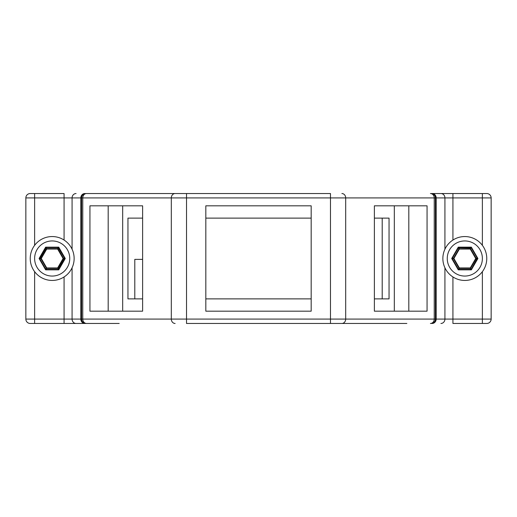<?xml version="1.0" encoding="UTF-8"?>
<svg xmlns="http://www.w3.org/2000/svg" width="517" height="517" viewBox="0 0 517 517"><rect width="100%" height="100%" fill="white"/><g stroke="black" fill="none" stroke-linecap="round" stroke-linejoin="round"><path stroke-width="0.78" d="M491.15 319.079L482.374 319.079L482.374 323.468L486.762 323.468A4.388 4.388 0 0 0 491.15 319.079L491.15 197.921A4.388 4.388 0 0 0 486.762 193.532L431.01 193.532A4.388 4.388 0 0 1 435.404 197.921L452.931 197.921L452.931 240.043M90.895 323.468L30.238 323.468A4.388 4.388 0 0 1 25.85 319.079L25.85 197.921L435.404 197.921L435.404 319.079L435.404 197.921A4.388 4.388 0 0 0 431.01 193.532L432.173 193.532A4.388 4 90 0 1 436.174 197.921L436.174 319.079L444.924 319.079L444.924 267.787M25.85 319.079L81.596 319.079L81.596 197.921A4.388 4.388 0 0 1 85.99 193.532L330.479 193.532L330.479 319.079L345.686 319.079L345.686 197.921A4.388 3.8 90 0 0 341.886 193.532M142.614 205.824L142.614 311.176L89.939 311.176L89.939 205.824L142.614 205.824L122.684 205.824L122.684 311.176L142.614 311.176M205.824 311.176L205.824 205.824L311.176 205.824L311.176 311.176L205.824 311.176L311.176 311.176M374.386 311.176L374.386 205.824L427.061 205.824L427.061 311.176L374.386 311.176L394.316 311.176L394.316 205.824L374.386 205.824M408.811 311.176L408.811 205.824M374.386 218.116L389.049 218.116L389.049 298.884L374.386 298.884M205.824 205.824L311.176 205.824M205.824 218.116L311.176 218.116M205.824 298.884L311.176 298.884M108.189 311.176L108.189 205.824M142.614 218.116L127.951 218.116L127.951 298.884L142.614 298.884M142.614 259.379L134.795 259.379L134.795 298.884M382.205 298.884L382.205 218.116M110.134 193.532L85.99 193.532M175.114 323.468A4.388 3.8 -90 0 1 171.314 319.079L81.596 319.079A4.388 4.388 0 0 0 85.99 323.468L119.188 323.468M432.173 193.532L452.931 193.532L452.931 197.921L482.374 197.921L482.374 193.532M25.85 197.921A4.388 4.388 0 0 1 30.238 193.532L64.069 193.532L64.069 240.043M477.908 258.5L477.288 258.287L471.239 269.195L471.362 269.842L470.263 267.942L470.263 268.375L470.638 268.161L470.263 267.942L470.263 268.375L470.638 268.161L476.092 258.713L476.092 258.287L475.718 258.5L477.908 258.5L471.362 269.842L458.262 269.842L458.392 269.195L452.336 258.713L451.716 258.5L453.907 258.5L453.532 258.287L453.532 258.713L453.907 258.5L453.532 258.287L453.532 258.713L458.986 268.161L459.361 268.375L459.361 267.942L458.262 269.842L451.716 258.5L458.262 247.158L458.392 247.805L471.239 247.805L477.288 258.287L476.092 258.287L470.638 248.839L470.263 248.625L470.263 249.058L471.362 247.158L470.263 248.625L458.986 248.839L459.361 249.058L459.361 248.625L458.986 248.839L459.361 249.058L459.361 248.625L458.262 247.158L471.362 247.158L477.908 258.5M65.284 258.5L64.664 258.287L58.24 269.409L46.136 269.409L45.638 269.842L46.737 267.942L46.362 268.161L46.737 268.375L46.737 267.942L46.362 268.161L46.737 268.375L57.639 268.375L58.014 268.161L57.639 267.942L58.738 269.842L58.014 268.161L63.468 258.713L63.468 258.287L63.093 258.5L65.284 258.5L58.738 269.842L45.638 269.842L39.092 258.5L39.712 258.713L46.136 247.591L58.24 247.591L64.664 258.287L63.468 258.287L58.014 248.839L57.639 248.625L57.639 249.058L58.738 247.158L57.639 248.625L46.737 248.625L46.362 248.839L46.737 249.058L45.638 247.158L46.362 248.839L40.908 258.287L40.908 258.713L41.282 258.5L39.092 258.5L45.638 247.158L58.738 247.158L65.284 258.5M464.815 236.553A21.947 21.947 0 0 0 442.862 258.5A21.947 21.947 0 0 0 464.815 280.447A21.947 21.947 0 0 0 486.762 258.5A21.947 21.947 0 0 0 464.815 236.553A21.947 21.947 0 0 0 442.862 258.5A21.947 21.947 0 0 0 464.815 280.447A21.947 21.947 0 0 0 486.762 258.5A21.947 21.947 0 0 0 464.815 236.553M52.185 236.553A21.947 21.947 0 0 0 30.238 258.5A21.947 21.947 0 0 0 52.185 280.447A21.947 21.947 0 0 0 74.138 258.5A21.947 21.947 0 0 0 52.185 236.553A21.947 21.947 0 0 0 30.238 258.5A21.947 21.947 0 0 0 52.185 280.447A21.947 21.947 0 0 0 74.138 258.5A21.947 21.947 0 0 0 52.185 236.553M406.575 323.468L338.467 323.468M175.114 193.532A4.388 3.8 90 0 0 171.314 197.921L171.314 319.079L186.521 319.079L186.521 323.468L406.866 323.468M330.479 323.468L330.479 319.079L186.521 319.079L186.521 193.532L110.425 193.532M64.069 276.957L64.069 323.468L85.99 323.468M341.886 323.468A4.388 3.8 -90 0 0 345.686 319.079L435.404 319.079A4.388 4.388 0 0 1 431.01 323.468A4.388 4.388 0 0 0 435.404 319.079L436.174 319.079A4.388 4 -90 0 1 432.173 323.468M482.374 323.468L452.931 323.468L452.931 276.957M96.744 323.468L110.134 323.468M34.626 323.468L34.626 271.671M34.626 245.329L34.626 193.532M72.076 249.213L72.076 197.921A4.388 4 90 0 1 76.077 193.532M76.077 323.468A4.388 4 -90 0 1 72.076 319.079L72.076 267.787M84.827 323.468A4.388 4 -90 0 1 80.826 319.079L80.826 197.921A4.388 4 90 0 1 84.827 193.532M86.578 323.468A4.388 3.8 90 0 1 82.772 319.079L82.772 197.921A4.388 3.8 90 0 1 86.578 193.532M430.422 323.468A4.388 3.8 -90 0 0 434.228 319.079L434.228 197.921A4.388 3.8 90 0 0 430.422 193.532M444.924 249.213L444.924 197.921A4.388 4 90 0 0 440.923 193.532M482.374 271.671L482.374 319.079L444.924 319.079A4.388 4 -90 0 1 440.923 323.468M482.374 245.329L482.374 197.921L491.15 197.921M464.815 240.941A17.559 17.559 0 0 0 447.257 258.5A17.559 17.559 0 0 0 464.815 276.059A17.559 17.559 0 0 0 482.374 258.5A17.559 17.559 0 0 0 464.815 240.941M452.336 258.287L458.392 247.805L458.986 248.839L453.532 258.287L452.336 258.287M459.361 249.058L470.263 249.058L475.718 258.5L470.263 267.942L459.361 267.942L453.907 258.5L459.361 249.058M470.864 269.409L458.76 269.409L459.361 268.375L470.263 268.375L470.864 269.409M52.185 240.941A17.559 17.559 0 0 0 34.626 258.5A17.559 17.559 0 0 0 52.185 276.059A17.559 17.559 0 0 0 69.743 258.5A17.559 17.559 0 0 0 52.185 240.941M46.362 268.161L45.761 269.195L39.712 258.713L40.908 258.713L46.362 268.161M57.639 249.058L63.093 258.5L57.639 267.942L46.737 267.942L41.282 258.5L46.737 249.058L57.639 249.058"/></g></svg>
